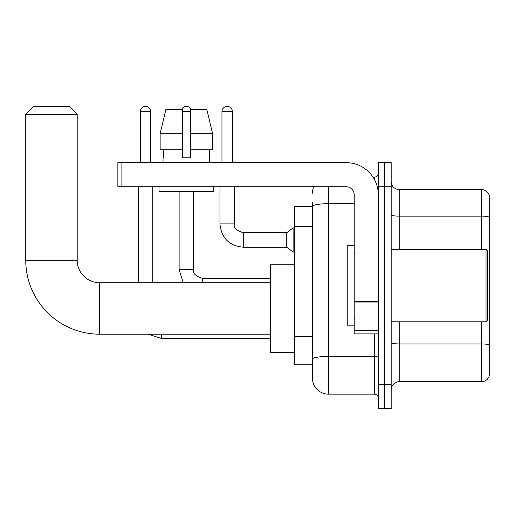 <?xml version="1.0" encoding="UTF-8"?>
<svg xmlns="http://www.w3.org/2000/svg" width="515" height="515" viewBox="0 0 515 515"><rect width="100%" height="100%" fill="white"/><g stroke="black" fill="none" stroke-linecap="round" stroke-linejoin="round"><path stroke-width="0.77" d="M328.48 186.758L328.48 394.155A16.074 16.074 0 0 1 312.405 378.074L312.405 202.035L312.405 206.457L294.715 206.457L294.715 364.813L312.405 364.813M378.319 384.505L378.319 408.627L384.75 408.627L384.75 384.505L384.75 408.627L391.181 408.627L391.181 384.505L384.75 384.505L384.75 186.758L384.75 384.505L378.319 384.505L378.319 186.758L384.75 186.758L384.75 162.643L384.75 186.758L391.181 186.758L391.181 384.505M391.181 186.758L391.181 162.643L378.319 162.643L378.319 186.758M328.48 394.155L374.302 394.155L374.302 333.868M373.021 177.115L374.302 177.115A4.017 4.017 0 0 0 378.319 173.098M312.405 378.074L312.405 362M354.204 203.683L328.48 203.683A16.074 2.794 180 0 0 312.405 206.476L312.405 202.035M378.319 398.172A4.017 4.017 0 0 0 374.302 394.155M312.405 193.189A16.074 16.074 0 0 1 313.744 186.758M391.181 389.733A8.04 8.04 0 0 1 399.222 381.692L481.531 381.692L481.531 321.811M489.25 195.365A8.04 8.04 0 0 0 481.531 189.572A8.04 8.04 0 0 1 489.25 195.365L489.25 375.905A8.04 8.04 0 0 1 481.531 381.692M489.25 196.003L489.25 217.15A8.04 1.397 180 0 0 481.531 216.145L481.531 189.572L399.222 189.572A8.04 8.04 0 0 1 391.181 181.538A8.04 8.04 0 0 0 399.222 189.572L399.222 249.46M212.579 149.781L212.579 133.707L206.869 109.592L212.579 133.707L212.579 149.781L190.376 149.781L190.376 109.592L206.869 109.592L212.579 133.707L190.376 133.707M182.342 133.707L160.139 133.707L165.849 109.592L160.139 133.707L165.849 109.592L182.342 109.592L182.342 157.822L190.376 157.822L190.376 149.781M270.6 334.19L99.704 334.19A73.954 73.954 0 0 1 25.75 260.236L25.75 114.414L33.79 106.373L69.158 106.373L77.199 114.414L25.75 114.414M99.704 334.19L99.704 282.741A22.506 22.506 0 0 1 77.199 260.236L77.199 114.414M294.715 264.253L270.6 264.253L270.6 352.678L294.715 352.678M140.299 162.643L140.299 111.601A5.227 5.227 0 0 1 145.526 106.373A5.227 5.227 0 0 1 150.747 111.601L150.747 162.643M152.755 282.741L152.755 186.758M138.29 282.741L138.29 186.758M181.538 109.592A5.227 5.227 0 0 1 191.181 109.592M221.971 162.643L221.971 111.601A5.227 5.227 0 0 1 227.192 106.373A5.227 5.227 0 0 1 232.42 111.601L232.42 162.643M243.273 232.741L286.681 232.741L286.681 247.213L243.273 247.213L243.273 232.741C236.134 230.314 233.186 227.366 234.428 223.896L234.428 186.758M286.681 232.741L293.112 227.92L293.112 252.035L294.715 252.035M378.319 333.868L354.204 333.868L354.204 301.359L378.319 301.359M378.319 194.799A32.155 32.155 0 0 0 346.164 162.643L121.888 162.643L121.888 186.758L346.164 186.758A8.04 8.04 0 0 1 354.204 194.799L354.204 301.359M121.888 186.758L117.871 186.758L117.871 162.643L121.888 162.643M163.049 157.822L163.397 157.822L163.049 157.822L163.049 162.643M209.669 157.822L209.322 157.822L209.669 157.822L209.669 162.643M209.322 149.781L209.322 157.822M190.376 157.822L182.342 157.822M163.397 157.822L163.397 149.781M159.026 186.758L159.026 191.586L213.693 191.586L213.693 186.758M182.342 149.781L160.139 149.781L160.139 133.707M486.038 249.46L487.641 251.069L487.641 320.201L486.038 321.811L486.038 249.46L391.181 249.46M354.204 245.443L347.773 245.443L347.773 325.828L354.204 325.828M312.405 226.381L294.715 226.381M312.405 336.514L294.715 336.514M378.319 355.717A4.017 0.695 0 0 1 374.302 356.419L328.48 356.419A16.074 2.794 180 0 0 312.405 359.206M374.302 179.233L374.302 177.115M489.25 344.96A8.04 1.397 180 0 0 481.531 343.956L399.222 343.956L399.222 381.692M481.531 249.46L481.531 216.145L399.222 216.145A8.04 1.397 0 0 1 391.181 214.749M399.222 321.811L399.222 343.956A8.04 1.397 0 0 1 391.181 342.559M25.75 260.236L77.199 260.236M270.6 338.529L161.601 338.529L148.056 334.19L161.601 338.529L148.056 334.19L161.601 338.529L148.056 334.19L161.601 338.529L148.056 334.19L161.601 338.529L148.056 334.19L161.601 338.529L148.056 334.19L161.601 338.529L161.601 334.19M140.299 111.601L150.747 111.601M179.123 191.586L179.123 269.557L183.211 282.741L179.123 269.557L183.211 282.741L179.123 269.557L183.211 282.741L179.123 269.557L183.211 282.741L179.123 269.557L183.211 282.741L179.123 269.557L183.211 282.741L179.123 269.557L193.582 269.557M182.342 111.601L190.376 111.601M202.434 278.415L202.434 282.741M243.273 247.213C229.13 245.816 221.36 238.039 219.963 223.896C221.36 238.039 229.13 245.816 243.273 247.213C229.13 245.816 221.36 238.039 219.963 223.896C221.36 238.039 229.13 245.816 243.273 247.213C229.13 245.816 221.36 238.039 219.963 223.896C221.36 238.039 229.13 245.816 243.273 247.213C229.13 245.816 221.36 238.039 219.963 223.896C221.36 238.039 229.13 245.816 243.273 247.213C229.13 245.816 221.36 238.039 219.963 223.896C221.36 238.039 229.13 245.816 243.273 247.213C229.13 245.816 221.36 238.039 219.963 223.896C221.36 238.039 229.13 245.816 243.273 247.213C229.13 245.816 221.36 238.039 219.963 223.896C221.36 238.039 229.13 245.816 243.273 247.213C229.13 245.816 221.36 238.039 219.963 223.896C221.36 238.039 229.13 245.816 243.273 247.213C229.13 245.816 221.36 238.039 219.963 223.896L234.428 223.896M221.971 111.601L232.42 111.601M378.319 302.06L354.204 302.06M354.204 330.546L378.319 330.546M270.6 282.741L99.704 282.741M270.6 278.403L202.434 278.403C195.301 275.976 192.353 273.027 193.595 269.557L193.595 191.586M286.681 247.213L293.112 252.035M219.963 223.896L219.963 186.758M293.112 227.92L294.715 227.92M391.181 321.811L486.038 321.811M355.009 253.483L354.204 252.678M355.009 317.787L354.204 318.592"/></g></svg>
